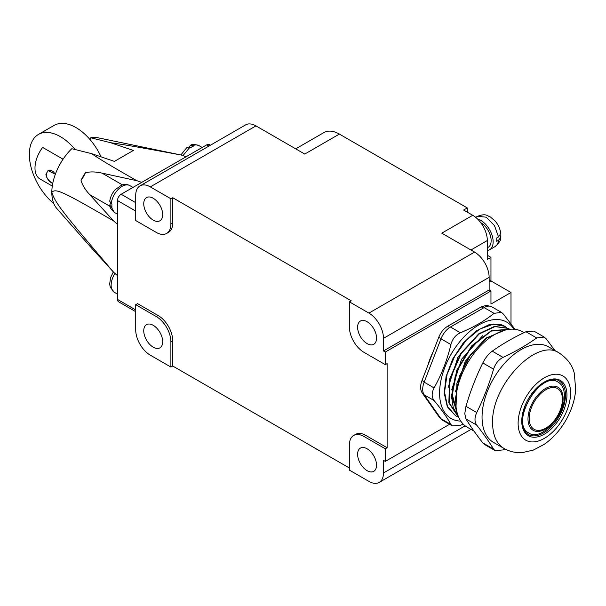<?xml version="1.0" encoding="UTF-8"?>
<svg xmlns="http://www.w3.org/2000/svg" width="606" height="606" viewBox="0 0 606 606"><rect width="100%" height="100%" fill="white"/><g stroke="black" fill="none" stroke-linecap="round" stroke-linejoin="round"><path stroke-width="0.91" d="M135.729 211.085L117.511 200.563L117.511 275.662L113.64 272.268L89.665 245.907L56.828 208.509A41.64 24.043 120 0 1 51.821 192.428C55.623 187.678 64.213 192.488 113.64 220.94L89.665 194.587L109.989 206.32M113.64 272.268C64.213 214.092 55.616 203.828 51.821 192.428A41.64 24.043 -60 0 1 71.788 148.705L91.65 153.651L114.413 161.385L133.365 150.447L110.595 142.713L90.733 137.767L90.211 139.789M110.595 142.713C123.018 144.417 146.584 148.531 181.315 155.053L97.695 137.729A41.64 24.043 -60 0 0 90.733 137.767M81.037 180.277A52.419 30.262 -60 0 1 85.348 172.808A17.521 10.113 -60 0 1 81.037 180.277C82.204 184.83 85.082 189.595 89.665 194.587M208.934 146.069L206.775 144.819L141.743 182.368L136.865 180.709L102.05 173.127C95.475 171.649 89.908 171.543 85.348 172.808M136.865 180.709C113.61 167.514 98.536 158.492 91.65 153.651M186.194 156.704L181.315 155.053M135.729 311.689L118.579 301.788A5.151 2.977 -60 0 1 117.511 299.432L117.511 275.662M117.511 200.563A5.151 2.977 -60 0 1 121.155 194.253L141.743 182.368M206.775 144.819A5.151 2.977 -60 0 1 209.35 144.569L210.449 145.198M117.511 224.334L113.64 220.94M349.412 468.021L172.71 366.009L172.71 340.761A20.612 11.9 -120 0 0 158.136 315.521L137.554 303.636L135.729 304.689L135.729 329.929A20.612 11.9 -120 0 0 150.303 355.169L170.892 367.054L170.892 341.814A20.612 11.9 -120 0 0 156.318 316.574L135.729 304.689M172.71 197.723L170.892 198.776L150.303 186.89A20.612 11.9 -120 0 0 140.001 185.868A20.612 11.9 -120 0 0 135.729 195.306L135.729 220.546L156.318 232.431A20.612 11.9 -120 0 0 166.62 233.454L168.445 232.401A20.612 11.9 -120 0 0 172.71 222.97L172.71 197.723L351.238 300.796L349.412 301.849L349.412 327.089A20.612 11.9 -120 0 0 363.986 352.328L385.302 364.638L387.12 363.585L387.12 447.728L365.812 435.419A20.612 11.9 -120 0 0 355.502 434.396L353.684 435.449A20.612 11.9 -120 0 0 349.412 444.887L349.412 470.127L368.91 481.384A20.612 11.9 -120 0 0 379.212 482.399A20.612 11.9 -120 0 0 383.477 472.968L383.477 460.348L385.302 461.401L385.302 448.773L363.986 436.471A20.612 11.9 -120 0 0 353.684 435.449M140.001 185.868L245.657 124.866A20.612 11.9 60 0 1 255.959 125.889L304.773 154.068L339.383 134.085L467.279 207.926L463.635 210.032L472.741 215.289A20.612 11.9 -120 0 1 487.315 240.393A20.612 11.9 60 0 1 487.315 240.529L470.923 249.998M472.741 215.289L441.774 233.166L474.566 252.096A20.612 11.9 60 0 1 489.14 277.343L489.14 289.963L383.477 350.965L383.477 338.345A20.612 11.9 -120 0 0 368.91 313.097L349.412 301.849M489.14 289.963L490.958 291.016L385.302 352.018L383.477 350.965M387.12 447.728L385.302 448.773M449.569 424.298L385.302 461.401M490.958 291.016L490.958 304.053L511.002 292.486L511.002 323.718M385.302 364.638L385.302 352.018M460.53 318.824A54.616 31.535 -60 0 1 463.635 316.885A54.616 31.535 -60 0 1 466.741 315.241M427.798 365.539A54.616 31.535 -60 0 1 433.245 351.51M153.22 347.177A13.4 7.734 60 0 1 144.47 335.376A13.4 7.734 60 0 1 146.523 324.642A13.4 7.734 60 0 1 159.916 332.376A13.4 7.734 60 0 1 159.916 347.844A13.4 7.734 60 0 1 153.22 347.177M166.62 233.454A20.612 11.9 -120 0 0 170.892 224.015L170.892 198.776M153.22 220.13A13.4 7.734 60 0 1 144.47 208.32A13.4 7.734 60 0 1 146.523 197.586A13.4 7.734 60 0 1 159.916 205.32A13.4 7.734 60 0 1 159.916 220.789A13.4 7.734 60 0 1 153.22 220.13M367.084 470.657A13.4 7.734 60 0 1 358.335 458.848A13.4 7.734 60 0 1 360.388 448.114A13.4 7.734 60 0 1 373.781 455.848A13.4 7.734 60 0 1 373.781 471.317A13.4 7.734 60 0 1 367.084 470.657M367.084 343.602A13.4 7.734 60 0 1 358.335 331.793A13.4 7.734 60 0 1 360.388 321.059A13.4 7.734 60 0 1 373.781 328.793A13.4 7.734 60 0 1 373.781 344.269A13.4 7.734 60 0 1 367.084 343.602M489.14 279.737A20.612 11.9 -120 0 0 490.958 280.919L490.958 257.361L487.315 259.459L487.315 240.529M477.505 218.963A17.521 10.113 60 0 1 491.474 233.651A17.521 10.113 60 0 1 489.519 249.816A17.521 10.113 60 0 1 487.315 250.558M487.315 247.809L488.103 247.362A14.688 8.476 -120 0 0 490.345 235.56A14.688 8.476 -120 0 0 480.709 222.622M487.315 240.393A14.688 8.476 60 0 1 487.315 244.869M172.71 366.009L170.892 367.054M295.72 148.841L323.93 132.555A30.914 17.847 60 0 1 339.383 134.085M467.279 207.926L467.279 212.13M490.958 257.361L487.315 255.255M489.14 281.972L490.958 280.919L511.002 292.486M475.687 217.334L477.467 216.312L486.224 217.183L494.451 225.546L498.526 236.908L496.7 237.953A17.521 10.113 60 0 1 496.7 241.324L498.526 240.271A17.521 10.113 60 0 1 494.981 246.657C499.223 242.915 501.147 239.847 500.753 237.446L498.526 240.271M498.526 236.908L500.761 233.469C500.155 228.863 498.276 224.712 495.132 221.031L490.39 216.978C486.656 215.774 486.466 213.085 477.467 216.312M500.208 235.446L500.753 237.446M461.764 318.021A49.465 28.558 -60 0 1 462.946 317.43M117.511 214.206L114.337 212.373L111.239 206.926L111.966 207.343A15.461 8.923 -60 0 1 111.966 203.98L111.239 203.555A15.461 8.923 -60 0 1 122.071 186.368A15.461 8.923 -60 0 1 129.798 185.603L132.972 187.436M111.239 206.926L109.754 205.063L110.633 203.139M129.798 185.603C127.207 184.209 124.465 184.057 121.564 185.133L115.148 189.708C112.155 193.125 110.36 196.98 109.747 201.253L111.239 203.555M182.982 155.613L189.837 147.356L190.564 147.773A15.461 8.923 -60 0 1 193.481 146.091L192.746 145.675A15.461 8.923 -60 0 1 199.018 145.637L202.192 147.47M189.837 147.356L187.095 147.22L180.891 154.954M189.178 147.046L190.398 145.319L192.746 145.675M63.069 159.196L42.64 147.402A23.702 13.68 -60 0 0 34.989 168.067A23.702 13.68 -60 0 0 39.898 178.914L52.29 186.072M52.722 183.542L52.305 183.315C48.692 181.224 46.564 178.247 45.92 174.376L47.972 170.581L55.351 174.248M52.745 183.413L52.237 183.141C46.276 179.005 44.882 174.899 48.071 170.816C50.881 169.597 53.283 170.824 55.26 174.49M75.129 149.53A43.799 25.285 -120 0 0 38.413 134.449L54.078 125.404A43.799 25.285 60 0 1 101.066 156.848M38.413 134.449A43.799 25.285 -120 0 0 30.611 165.355A43.799 25.285 -120 0 0 53.82 203.593M463.226 424.109L460.393 425.314L452.311 425.882L442.721 420.344A15.461 8.923 -60 0 1 440.986 418.731L439.055 416.905L440.107 417.489M450.925 424.473C447.19 417.579 441.585 409.595 434.093 400.528L424.155 394.794L440.986 418.731L450.925 424.473L452.311 425.882M424.155 394.794A15.461 8.923 -60 0 1 424.155 382.174L440.986 338.799A15.461 8.923 -60 0 1 450.447 327.02L484.103 307.59A15.461 8.923 -60 0 1 491.837 306.825L501.427 312.363L503.51 314.173L514.956 329.308M434.093 400.528C431.533 397.089 431.533 392.877 434.093 387.908L424.155 382.174M501.427 312.363L494.049 313.332C484.702 320.892 473.483 327.369 460.393 332.762C455.644 334.929 452.493 338.86 450.925 344.541C447.19 360.085 441.577 374.538 434.093 387.908M513.85 329.202A55.646 32.126 120 0 0 451.114 354.252A55.646 32.126 120 0 0 460.787 421.109M504.601 326.233A51.01 29.452 120 0 0 504.442 326.142A51.01 29.452 120 0 0 500.988 324.627L489.163 324.649L475.93 331.096L463.181 343.079L452.735 358.941L446.084 376.462L444.198 393.211L447.364 406.861L455.568 415.724L447.523 406.596L444.546 392.127L447.069 374.455L454.659 356.305L466.135 340.383L479.71 329.111L493.284 324.18L504.76 326.323L506.328 327.354M455.386 391.877L465.211 361.312L486.33 337.784M451.743 389.787L461.56 359.237L482.664 335.701M448.099 387.688L457.916 357.123L479.028 333.588M455.841 403.558L455.477 398.422L459.424 376.243L470.695 354.555L486.61 338.095L503.45 330.588M458.189 416.064L451.834 396.316L457.091 370.66L471.786 346.42L491.246 331.081L509.411 329.308M508.207 328.316L494.549 326.361L478.725 333.815L460.712 353.525L449.591 379.129L448.857 402.892L458.825 417.602L449.152 402.717L450.061 379.023L461.196 353.601L479.111 334.042L494.943 326.589L508.404 328.429L509.722 329.278M457.25 416.58L455.568 415.724M559.164 352.972L548.597 346.874A55.131 31.83 120 0 0 506.116 361.646A55.131 31.83 120 0 0 482.05 417.133A55.131 31.83 120 0 0 493.466 442.365L504.033 448.47C509.896 451.743 516.183 453.091 522.88 452.493L533.386 450.069L544.393 444.243C552.869 438.267 559.952 430.411 565.633 420.678C571.42 410.686 574.776 400.407 575.7 389.84L574.329 373.485C572.564 365.486 567.504 358.654 559.164 352.972C536.84 337.141 490.815 385.727 492.617 423.23C492.776 435.494 496.579 443.91 504.033 448.47M509.563 329.293L491.421 330.611L471.718 345.821L456.803 370.175L451.447 396.097L453.296 407.762L458.325 416.428M504.874 330.172L485.747 338.224L467.953 357.798L456.932 383.098L456.038 406.656M456.545 410.232L452.394 395.059L455.28 375.637M505.003 449.008L503.041 449.94L495.094 450.584L493.572 449.099C489.133 441.789 483.527 433.813 476.748 425.154C474.415 421.844 474.415 417.64 476.748 412.534L465.961 406.308C470.4 391.181 476.013 376.72 482.793 362.933C485.361 357.843 488.519 353.919 492.254 351.162C502.306 344.011 513.524 337.534 525.91 331.732L533.856 331.088L544.211 337.065L546.165 338.799L554.929 350.526M476.748 412.534C483.52 398.756 489.133 384.295 493.572 369.16C495.375 363.623 498.526 359.699 503.041 357.388C515.426 351.586 526.644 345.109 536.696 337.959L544.211 337.065M523.97 332.656L522.364 331.732A55.131 31.83 120 0 0 479.884 346.503A55.131 31.83 120 0 0 455.818 401.983A55.131 31.83 120 0 0 467.234 427.222L474.028 431.139M476.748 425.154L465.961 418.928L464.787 413.633L465.961 406.308M465.961 418.928C470.407 426.238 476.013 434.214 482.793 442.872L484.747 444.607L495.094 450.584M564.391 395.673C564.307 389.143 562.277 384.659 558.308 382.227C540.272 369.721 509.085 423.738 528.94 433.101C540.832 441.532 565.353 415.648 564.391 395.673M102.05 173.127L122.374 184.86M135.729 309.946L117.511 299.432M135.729 202.669L121.155 194.253M255.959 125.889L150.303 186.89M368.91 313.097L474.566 252.096M489.14 277.343L383.477 338.345M365.812 435.419L363.986 436.471M465.15 425.821L383.477 472.968M172.71 340.761L170.892 341.814M158.136 315.521L156.318 316.574M172.71 222.97L170.892 224.015M117.511 294.137L114.337 292.304A15.461 8.923 -60 0 1 111.14 285.229A15.461 8.923 -60 0 1 114.966 273.427M565.481 395.044A30.914 17.847 120 0 0 559.08 380.886C550.066 374.228 529.25 390.022 523.887 409.558C520.577 422.109 522.008 430.404 528.167 434.434A30.914 17.847 120 0 0 551.99 426.154A30.914 17.847 120 0 0 565.481 395.044M450.925 344.541L440.986 338.799M460.393 332.762L450.447 327.02M494.049 313.332L484.103 307.59M566.943 395.044A31.944 18.445 120 0 0 533.06 392.014A31.944 18.445 120 0 0 533.06 437.191A31.944 18.445 120 0 0 566.943 395.044M518.122 423.23A37.095 21.422 120 0 0 557.467 426.745A37.095 21.422 120 0 0 557.467 374.281A37.095 21.422 120 0 0 518.122 423.23M455.939 398.354L455.477 398.422M536.696 337.959L525.91 331.732M503.041 357.388L492.254 351.162M493.572 369.16L482.793 362.933M493.572 449.099L482.793 442.872M527.993 418.913A24.831 14.332 120 0 0 545.552 429.048A24.831 14.332 120 0 0 563.103 398.642A24.831 14.332 120 0 0 545.552 388.499A24.831 14.332 120 0 0 527.993 418.913M529.189 418.519A23.505 13.567 120 0 0 545.809 428.116A23.505 13.567 120 0 0 562.429 399.331A23.505 13.567 120 0 0 545.809 389.734A23.505 13.567 120 0 0 529.189 418.519M483.315 308.053L481.255 306.856L447.599 326.293L449.675 327.505M439.055 416.905L422.223 392.961A2.06 1.629 -35.1 0 0 423.473 393.559M422.223 392.961C420.185 389.726 420.102 385.575 421.988 380.515L424.276 381.856M421.988 380.515L438.82 337.141A2.06 0.432 21.2 0 0 441.107 338.481M379.212 482.399L471.013 429.404M489.519 249.816L494.981 246.657M114.337 292.304L110.284 287.252L109.663 284.108L110.587 277.525L113.345 271.95M109.754 205.063C109.466 206.979 110.996 209.418 114.337 212.373M190.398 145.319C191.913 144.114 194.791 144.22 199.018 145.637M48.071 170.816L49.321 170.097M508.01 328.202L508.404 328.429M558.308 382.227L553.634 379.53M528.94 433.101L524.266 430.404M481.255 306.856L486.436 305.341L489.595 306.128M438.82 337.141C440.797 332.285 443.728 328.672 447.599 326.293"/></g></svg>

